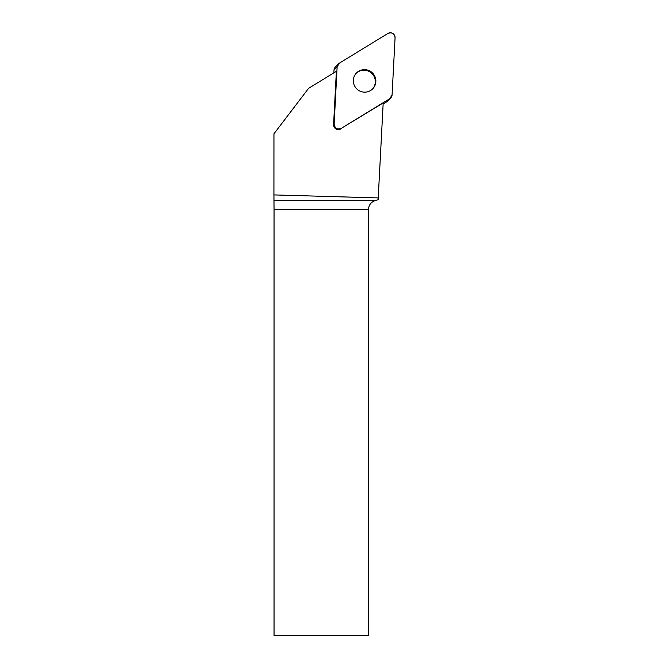 <?xml version="1.0" encoding="UTF-8"?>
<svg xmlns="http://www.w3.org/2000/svg" width="669" height="669" viewBox="0 0 669 669"><rect width="100%" height="100%" fill="white"/><g stroke="black" fill="none" stroke-linecap="round" stroke-linejoin="round"><path stroke-width="1" d="M390.771 97.9A4.725 4.658 44.3 0 0 392.076 94.906L395.07 37.765A4.725 4.658 44.3 0 0 387.903 33.45L339.325 63.187A4.725 4.658 44.3 0 0 337.126 66.892L334.132 124.041A4.725 4.658 44.3 0 0 341.307 128.348L389.876 98.611A4.725 4.658 44.3 0 0 390.771 97.9L387.66 101.094A4.725 4.658 -135.7 0 1 386.766 101.805L383.136 104.03M333.864 72.854L334.015 70.086A4.725 4.658 -135.7 0 1 335.32 67.101L338.43 63.906M370.317 71.274A11.331 11.189 44.3 0 0 356.794 88.918A11.331 11.189 44.3 0 0 372.717 88.81A11.331 11.189 44.3 0 0 370.317 71.274M341.307 128.348L383.195 102.934L378.219 197.924L273.93 194.913L273.956 133.8L308.576 88.341L336.908 70.998M340.755 128.908A4.725 4.658 -135.7 0 1 333.58 124.601L334.132 124.041M336.206 74.502L333.58 124.601M378.219 197.924L378.127 199.738L375.518 200.441C371.103 201.921 368.753 204.99 368.468 209.631L274.047 209.631L273.93 194.913M368.468 209.631L368.468 635.55L274.047 635.55L274.047 209.631M356.217 73.281A11.331 11.189 -135.7 0 1 371.864 73.448A11.331 11.189 -135.7 0 1 372.441 89.086M339.342 63.179L337.126 66.908L334.132 124.033C334.834 128.314 337.226 129.753 341.307 128.348L389.868 98.619L392.076 94.889L395.07 37.773C394.367 33.492 391.975 32.053 387.895 33.458L339.342 63.179M386.766 101.805L389.876 98.611M337.126 66.892L334.015 70.086M274.014 200.441L375.518 200.441"/></g></svg>
